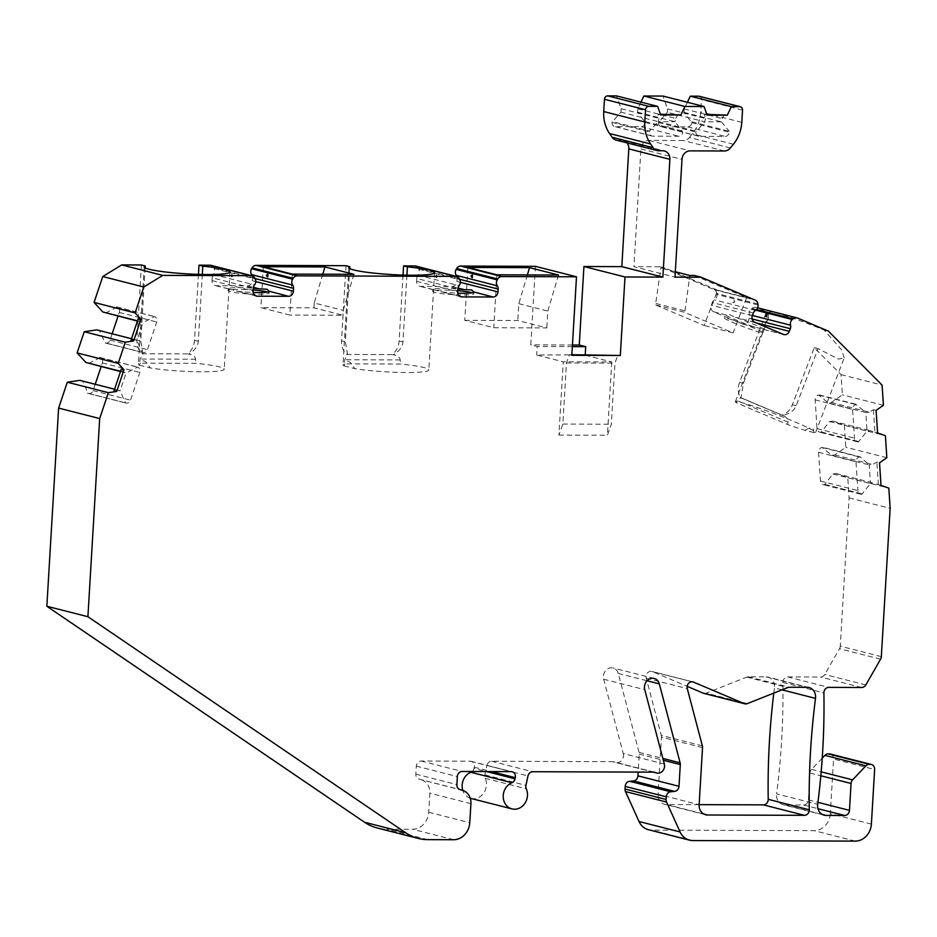 <?xml version="1.0" encoding="UTF-8"?>
<svg xmlns="http://www.w3.org/2000/svg" width="937" height="937" viewBox="0 0 937 937"><rect width="100%" height="100%" fill="white"/><g stroke="black" fill="none" stroke-linecap="round" stroke-linejoin="round"><path stroke-width="0.7" stroke-dasharray="4.68 3.51" d="M139.461 365.196L150.107 367.913A42.973 4.462 3.4 0 0 197.028 371.755A42.973 4.462 3.4 0 0 224.224 369.225A42.973 4.462 3.4 0 0 196.009 363.345L139.695 363.146A42.973 4.462 3.4 0 0 138.418 364.13A42.973 4.462 3.4 0 0 139.461 365.196C141.909 358.543 145.458 359.445 150.096 367.913M202.322 274.471L198.351 341.255C197.883 346.444 194.58 350.731 188.454 354.116C192.846 354.713 195.224 356.423 195.599 359.234L196.009 363.345M145.118 267.841L140.761 341.056L142.998 353.963L140.105 359.047L139.683 363.24M344.055 365.898L354.701 368.616A42.973 4.462 3.4 0 0 401.622 372.469A42.973 4.462 3.4 0 0 428.818 369.939A42.973 4.462 3.4 0 0 400.603 364.048L344.289 363.861A42.973 4.462 3.4 0 0 343.012 364.833A42.973 4.462 3.4 0 0 344.055 365.898C346.503 359.246 350.04 360.148 354.69 368.616M406.916 275.173L402.945 341.958C402.477 347.147 399.174 351.434 393.048 354.83C397.44 355.428 399.818 357.126 400.193 359.949L400.603 364.048M349.712 268.544L345.355 341.759L347.592 354.666L344.699 359.749L344.277 363.943M813.831 432.566L804.918 430.294A42.973 2.752 21 0 1 787.595 424.484L736.283 402.746A42.973 2.752 21 0 1 735.369 401.704A42.973 2.752 21 0 1 776.48 414.517A42.973 2.752 21 0 1 815.635 432.449A42.973 2.752 21 0 1 813.831 432.566C814.124 427.354 811.161 426.593 804.918 430.294M815.635 432.449L844.202 357.875L838.498 359.105L818.036 348.646L796.181 405.709C794.107 410.64 789.61 413.873 782.7 415.396L740.78 397.628L782.7 415.396C786.752 417.152 788.544 419.413 788.076 422.165L787.595 424.484M844.202 357.875L841.707 349.958L824.127 330.047A42.973 2.752 -159 0 0 769.734 311.986A42.973 2.752 -159 0 0 770.39 312.841L743.381 383.338L741.015 397.733L737.196 400.614L736.283 402.746M694.34 275.49L746.59 297.626L733.085 332.881L684.455 312.267L655.478 304.888L660.854 268.087L665.352 268.111L717.601 290.247L704.109 325.49L655.478 304.888M733.085 332.881L704.109 325.49M736.049 323.78A20.626 1.324 21 0 1 724.348 317.983A20.626 1.324 21 0 1 744.083 324.132A20.626 1.324 21 0 1 762.882 332.74A20.626 1.324 21 0 1 760.282 332.424A20.626 1.324 21 0 1 736.049 323.78M457.736 290.669A20.626 2.143 3.4 0 0 432.671 291.278A20.626 2.143 3.4 0 0 452.805 294.616A20.626 2.143 3.4 0 0 473.853 293.796A20.626 2.143 3.4 0 0 473.864 293.726A20.626 2.143 3.4 0 0 472.201 292.777M456.823 276.556A5.154 4.509 -75.7 0 1 457.092 278.629L456.928 281.44A5.154 4.509 -75.7 0 1 452.079 286.546L420.854 286.441A5.154 4.509 -75.7 0 1 419.881 286.312A5.154 4.509 -75.7 0 1 416.614 281.299L416.778 278.488L457.842 288.947A20.626 2.143 3.4 0 0 432.8 289.486L442.721 292.004A20.626 2.143 3.4 0 0 457.76 293.152M432.671 291.278L432.882 289.592M464.775 320.337L517.821 320.524L546.798 327.903L493.764 327.727L464.775 320.337L467.914 267.432M496.903 274.81L493.764 327.727M527.379 274.916L518.817 303.693L517.821 320.524M252.229 275.853A5.154 4.509 -75.7 0 1 252.498 277.926L252.334 280.737A5.154 4.509 -75.7 0 1 247.485 285.844L216.26 285.726A5.154 4.509 -75.7 0 1 215.287 285.609A5.154 4.509 -75.7 0 1 212.02 280.596L212.184 277.785L253.248 288.245A20.626 2.143 3.4 0 0 228.206 288.772L238.127 291.302A20.626 2.143 3.4 0 0 253.166 292.449M267.607 292.063A20.626 2.143 -176.6 0 1 269.27 293.023A20.626 2.143 -176.6 0 1 253.587 294.171A20.626 2.143 -176.6 0 1 230.49 291.735A20.626 2.143 -176.6 0 1 228.089 290.575A20.626 2.143 -176.6 0 1 253.142 289.966M228.195 288.842L215.287 285.609M292.309 274.108L289.873 315.066L260.896 307.687L313.93 307.863L342.919 315.254L289.873 315.066M263.332 266.717L260.896 307.687M585.227 354.76L536.702 355.029L563.266 361.799L558.92 435.073L562.832 424.063L566.463 362.959L569.415 354.701L571.828 355.322M585.192 355.193L611.767 361.963L563.266 361.799M702.352 745.852L661.299 735.393L646.225 678.189A5.154 4.509 -75.7 0 1 647.385 673.071A5.154 4.509 -75.7 0 1 651.871 671.454A5.154 4.509 -75.7 0 1 652.445 671.642L687.172 686.352M661.299 735.393A5.154 4.509 -75.7 0 1 661.463 737.138L658.079 794.271L699.131 804.731M699.143 804.649L666.558 804.543A10.319 9.03 -75.7 0 1 664.626 804.297A10.319 9.03 -75.7 0 1 658.079 794.271M773.798 693.111A687.629 601.987 -75.7 0 1 774.454 687.91L782.02 689.843M747.339 703.605L706.275 693.146L746.742 677.088A5.154 4.509 104.3 0 1 748.312 676.783L766.044 676.854A10.319 9.03 -75.7 0 1 767.977 677.1A10.319 9.03 -75.7 0 1 774.454 687.91M706.275 693.146A5.154 4.509 -75.7 0 1 703.734 693.333M730.415 147.964L689.363 137.505A8.597 7.519 -75.7 0 1 683.378 140.527L649.025 140.409A8.597 7.519 104.3 0 0 640.931 148.913L633.939 266.682L675.003 277.141M757.916 303.986L716.864 293.527A5.154 4.509 104.3 0 0 714.181 289.674L660.116 266.776L633.939 266.682M716.864 293.527L716.969 294.499A5.154 4.509 104.3 0 1 714.462 299.899A5.154 4.509 104.3 0 0 712.307 302.569L711.3 305.216A5.154 4.509 104.3 0 0 713.619 311.787L742.245 323.909A5.154 4.509 104.3 0 0 742.807 324.108A5.154 4.509 104.3 0 0 748.253 320.876L749.26 318.229A5.154 4.509 104.3 0 0 749.471 314.738A5.154 4.509 104.3 0 1 751.228 309.011L751.954 308.39A5.154 4.509 104.3 0 1 755.854 307.383L757.611 307.828M881.342 656.626L840.278 646.167L849.086 497.887L847.774 477.683L836.027 473.501L832.993 473.97L824.513 484.663A4.298 3.76 -75.7 0 1 820.449 481.021L818.575 452.278A4.298 3.76 -75.7 0 1 822.077 447.464L831.775 455.37L834.808 454.902L845.783 447.254L844.342 425.257L832.595 421.088L829.573 421.556L821.081 432.25A4.298 3.76 -75.7 0 1 817.017 428.607L815.143 399.853A4.298 3.76 -75.7 0 1 818.657 395.051L828.355 402.957L831.377 402.488L842.351 394.828L841.039 374.624L814.218 347.674L792.362 404.725A17.194 15.051 -75.7 0 1 781.891 415.185L740.207 397.534A17.194 15.051 -75.7 0 1 739.562 382.355L766.56 311.869L756.417 307.57A5.154 4.509 104.3 0 0 755.854 307.383M840.278 646.167A5.154 4.509 -75.7 0 1 839.517 648.72L824.759 674.488A5.154 4.509 -75.7 0 1 820.66 677.041L787.701 676.924A5.154 4.509 104.3 0 0 782.852 682.464A687.629 601.987 -75.7 0 1 776.621 793.885L817.685 804.344M822.229 758.174L811.559 769.394A5.154 4.509 -75.7 0 0 810.013 773.013L808.408 799.905A5.154 4.509 104.3 0 1 803.559 805.012L785.03 804.953A10.319 9.03 -75.7 0 1 783.098 804.707A10.319 9.03 -75.7 0 1 776.621 793.885M830.299 754.016A5.154 4.509 -75.7 0 1 833.579 759.029L874.631 769.488M871.387 824.103L830.334 813.644L833.579 759.029M830.334 813.644A17.194 15.051 -75.7 0 1 814.159 830.65L651.648 830.1A17.194 15.051 -75.7 0 1 648.427 829.69M664.321 764.03L623.269 753.571L603.674 679.208A8.597 7.519 -75.7 0 1 605.595 670.669A8.597 7.519 -75.7 0 1 613.091 667.987A8.597 7.519 -75.7 0 1 618.256 673.422L639.069 752.388A5.154 4.509 104.3 0 1 639.233 754.133L638.167 772.088M623.269 753.571A6.875 6.02 -75.7 0 1 621.723 760.399A6.875 6.02 -75.7 0 1 615.738 762.554A6.875 6.02 -75.7 0 1 614.754 762.191A6.875 6.02 104.3 0 0 613.77 761.84A6.875 6.02 104.3 0 0 612.482 761.676L491.656 761.254A5.154 4.509 104.3 0 0 486.924 765.47L527.988 775.941M470.901 798.429A13.75 12.04 -75.7 0 0 483.586 793.217A13.75 12.04 -75.7 0 0 485.214 778.342A5.154 4.509 104.3 0 1 484.886 774.911L486.924 765.47M470.245 798.242A13.75 12.04 -75.7 0 1 462.831 790.453M472.119 771.514A5.154 4.509 104.3 0 0 473.981 768.375L486.479 771.561M462.714 790.418L418.909 779.092A5.154 4.509 104.3 0 1 415.829 774.138L416.309 766.126A5.154 4.509 104.3 0 1 421.158 761.02L470.105 761.184A5.154 4.509 104.3 0 1 471.077 761.312A5.154 4.509 104.3 0 1 474.227 767.204L473.981 768.375M421.65 779.947A13.75 12.04 -75.7 0 1 429.86 793.17L428.724 812.25A17.194 15.051 -75.7 0 1 412.549 829.268L386.852 829.186A51.57 45.152 -75.7 0 1 377.154 827.957M95.211 384.275L93.091 390.612A4.298 3.76 -75.7 0 1 88.172 393.399L82.679 381.382L79.844 380.352M88.687 363.462L100.189 357.571A4.298 3.76 -75.7 0 1 102.367 362.924L101.126 366.636M112.147 333.795L110.016 340.119A4.298 3.76 -75.7 0 1 105.108 342.919L99.603 330.89L96.769 329.871M105.612 312.981L117.125 307.09A4.298 3.76 -75.7 0 1 119.304 312.443L118.062 316.156M141.405 264.984L136.943 340.084L140.761 341.056M198.445 274.365L194.533 340.283A17.194 15.051 -75.7 0 1 187.658 353.917L142.19 353.764A17.194 15.051 -75.7 0 1 136.943 340.084M211.024 265.347A5.154 4.509 -75.7 0 1 213.8 267.724L254.864 278.184M212.184 277.785A5.154 4.509 -75.7 0 1 213.437 274.494A5.154 4.509 -75.7 0 0 214.21 268.579L213.8 267.724M345.987 265.686L341.536 340.787L345.355 341.759M403.039 275.08L399.115 340.986A17.194 15.051 -75.7 0 1 392.252 354.619L346.784 354.467A17.194 15.051 -75.7 0 1 341.536 340.787M415.618 266.049A5.154 4.509 -75.7 0 1 418.394 268.427L459.458 278.886M416.778 278.488A5.154 4.509 -75.7 0 1 418.031 275.209A5.154 4.509 -75.7 0 0 418.804 269.282L418.394 268.427M535.437 266.342L530.764 344.851L537.206 346.503L536.702 355.029M572.437 345.003L530.764 344.851M626.982 142.881A8.597 7.519 104.3 0 0 623.351 140.515A8.597 7.519 104.3 0 0 621.746 140.316L662.799 150.775M658.758 150.763L617.694 140.304L621.746 140.316M617.694 140.304A8.597 7.519 -75.7 0 1 616.077 140.093M640.943 102.121L637.792 108.786L637.582 112.206L645.312 122.478A4.298 3.76 -75.7 0 1 641.271 126.729L615.504 126.636A4.298 3.76 -75.7 0 1 611.966 122.36L620.915 112.147L621.114 108.727L616.581 95.914M687.395 102.285L684.233 108.95L684.033 112.358L691.764 122.63A4.298 3.76 -75.7 0 1 687.723 126.882L661.955 126.8A4.298 3.76 -75.7 0 1 658.418 122.513L667.367 112.311L667.566 108.891L663.033 96.078M699.283 96.277A3.443 3.01 -75.7 0 1 701.462 99.615L700.735 111.89A34.376 30.101 -75.7 0 1 692.338 133.804L689.363 137.505M353.94 274.318L343.211 310.37L342.919 315.254M656.005 303.506L684.982 310.897L684.455 312.267M684.982 310.897L689.843 275.478M558.534 275.021L547.805 311.072L546.798 327.903M137.516 320.817L143.021 322.527L137.025 340.412L134.635 339.522L130.993 340.283M138.278 318.568L140.644 321.602M637.792 108.786L675.647 118.437L675.003 121.705L658.36 121.646L658.98 118.378L657.997 114.244L660.667 114.923M678.201 114.314L675.647 118.437M660.421 114.255L657.997 114.244M621.114 108.727L658.98 118.378M620.915 112.147L658.371 121.658L649.458 131.039L612.025 121.505M637.582 112.206L675.015 121.716L682.745 132.012A4.298 3.76 -75.7 0 1 678.704 136.263L652.937 136.181A4.298 3.76 -75.7 0 1 649.411 131.894L649.458 131.039M645.359 121.623L682.792 131.157M667.566 108.891L705.42 118.542L704.448 114.408L707.107 115.075M724.652 114.478L722.099 118.601L721.455 121.869L704.811 121.81L705.42 118.542M706.873 114.408L704.448 114.408M684.233 108.95L722.099 118.601M684.033 112.358L721.467 121.869M691.811 121.775L729.244 131.321L729.197 132.176A4.298 3.76 -75.7 0 1 725.156 136.427L699.389 136.333A4.298 3.76 -75.7 0 1 695.851 132.058L704.811 121.81L667.367 112.311M721.455 121.869L729.244 131.321M658.477 121.669L695.91 131.203M675.319 271.777L660.854 268.087M660.116 266.776L665.352 268.111M518.817 303.693L547.805 311.072M611.767 361.963L607.41 435.236L611.334 424.227L614.965 363.123L617.905 354.865M572.343 346.62L537.206 346.503M571.863 354.713L569.415 354.701M566.463 362.959L614.965 363.123M562.832 424.063L611.334 424.227M558.92 435.073L607.41 435.236M713.619 311.787L725.578 314.832L728.494 314.246L735.486 317.362A20.626 1.324 21 0 1 764.112 329.484L754.191 326.954A20.626 1.324 21 0 1 725.578 314.832L724.348 317.983M746.59 297.626L717.601 290.247M828.413 331.136L824.127 330.047M766.56 311.869L770.39 312.841M733.858 300.25C735.264 301.562 734.948 302.382 732.91 302.71L733.858 300.25M741.015 397.733L740.207 397.534M782.7 415.396L781.891 415.185M818.036 348.646L814.218 347.674M841.039 374.624L882.092 385.084M849.086 497.887L890.15 508.346M847.774 477.683L888.826 488.142M883.415 405.299L842.351 394.828M886.835 457.713L845.783 447.254M844.342 425.257L885.406 435.717M836.027 473.501L873.881 483.152L870.45 483.492L869.243 464.916L872.663 464.553L876.868 462.14L879.527 462.819M881.003 485.354L873.881 483.152M878.332 484.687L876.868 462.14M834.808 454.902L872.663 464.553M831.775 455.37L869.231 464.928L860.271 456.893L822.838 447.347M832.993 473.97L870.45 483.504L861.946 494.209A4.298 3.76 -75.7 0 1 857.882 490.555L856.008 461.812A4.298 3.76 -75.7 0 1 859.522 457.01L860.271 456.893M825.274 484.546L862.708 494.092M831.377 402.488L869.243 412.139L873.436 409.727L876.095 410.394M873.436 409.727L874.912 432.262L870.461 430.739L867.03 431.067L865.811 412.503L869.243 412.139M874.912 432.262L877.571 432.941M832.595 421.088L870.461 430.739M829.573 421.556L867.03 431.09L858.526 441.784A4.298 3.76 -75.7 0 1 854.462 438.141L852.576 409.399A4.298 3.76 -75.7 0 1 856.09 404.585L865.811 412.503L828.355 402.957M821.843 432.133L859.276 441.667M819.406 394.934L856.851 404.468M436.127 274.916C437.813 276.251 437.766 277.129 435.974 277.539L436.127 274.916M231.533 274.213C233.219 275.548 233.172 276.427 231.38 276.837L231.533 274.213M187.658 353.917L142.19 353.764M322.785 274.213L314.223 302.991L343.211 310.37M314.223 302.991L313.93 307.863M392.252 354.619L346.784 354.467M114.583 389.206L117.699 390.003L114.056 390.764M121.341 369.049L123.707 372.094L126.085 373.008L120.088 390.893L117.699 390.003M120.592 371.298L123.707 372.094M120.498 371.567L126.097 372.996L137.634 367.117A4.298 3.76 -75.7 0 1 139.8 372.457L130.524 400.146A4.298 3.76 -75.7 0 1 125.617 402.945L120.088 390.893L82.679 381.382M99.486 357.325L136.919 366.859M87.469 393.142L124.902 402.687M131.508 338.725L134.635 339.522M99.603 330.89L137.025 340.4L141.838 352.207L104.405 342.661M137.434 321.086L143.021 322.515L154.558 316.636A4.298 3.76 -75.7 0 1 156.737 321.977L147.449 349.665A4.298 3.76 -75.7 0 1 142.541 352.453L141.838 352.207M116.411 306.832L153.855 316.378M491.656 761.254L532.708 771.725M484.886 774.911L525.95 785.37M485.214 778.342L526.278 788.802M474.227 767.204L491.375 771.584M470.105 761.184L511.169 771.643M421.158 761.02L462.21 771.479M416.309 766.126L457.361 776.586M415.829 774.138L456.893 784.597M418.909 779.092L459.962 789.563M470.913 803.63L429.86 793.17M428.724 812.25L469.777 822.721M453.613 839.728L412.549 829.268M427.904 839.646L386.852 829.186M855.223 841.121L814.159 830.65M692.712 840.559L651.648 830.1M611.966 122.36L649.411 131.894M615.504 126.636L652.937 136.181M641.271 126.729L678.704 136.263M645.312 122.478L682.745 132.012M658.418 122.513L695.851 132.058M661.955 126.8L699.389 136.333M687.723 126.882L725.156 136.427M691.764 122.63L729.197 132.176M742.526 110.086L701.462 99.615M741.799 122.349L700.735 111.89M733.402 144.263L692.338 133.804M724.43 150.986L683.378 140.527M649.025 140.409L690.077 150.869M640.931 148.913L681.995 159.384M754.683 322.246L735.486 317.362M752.352 315.675L711.3 305.216M754.191 326.954L742.245 323.909M783.309 334.38L764.112 329.484M756.229 322.902L748.253 320.876M752.095 318.955L749.26 318.229M752.423 315.488L749.471 314.738M755.796 310.182L751.228 309.011M756.51 309.55L751.954 308.39M756.417 307.57L797.481 318.03M714.181 289.674L755.234 300.145M758.021 304.97L716.969 294.499M755.515 310.358L714.462 299.899M753.36 313.04L712.307 302.569M788.076 422.165L737.196 400.614M792.362 404.725L796.181 405.709M822.077 447.464L859.522 457.01M818.575 452.278L856.008 461.812M820.449 481.021L857.882 490.555M824.513 484.663L861.946 494.209M880.581 659.179L839.517 648.72M865.811 684.947L824.759 674.488M861.724 687.5L820.66 677.041M787.701 676.924L828.765 687.383M782.852 682.464L823.904 692.923M785.03 804.953L822.335 814.452M803.559 805.012L817.954 808.678M808.408 799.905L817.942 802.341M810.013 773.013L820.824 775.766M811.559 769.394L821.175 771.842M818.657 395.051L856.09 404.585M815.143 399.853L852.576 409.399M817.017 428.607L854.462 438.141M821.081 432.25L858.526 441.784M739.562 382.355L743.381 383.338M456.928 281.44L460.348 282.318M452.079 286.546L457.959 288.046M457.092 278.629L459.634 279.273M418.804 269.282L459.856 279.741M418.031 275.209L459.095 285.668M416.614 281.299L457.666 291.758M420.854 286.441L432.8 289.486M442.721 292.004L460.032 296.42M252.334 280.737L255.766 281.604M247.485 285.844L253.365 287.343M252.498 277.926L255.04 278.57M214.21 268.579L255.262 279.039M213.437 274.494L254.501 284.965M212.02 280.596L253.072 291.056M216.26 285.726L228.206 288.772M238.127 291.302L255.438 295.717M195.599 359.234L140.105 359.047M194.533 340.283L198.351 341.255M400.193 359.949L344.699 359.749M399.115 340.986L402.945 341.958M652.445 671.642L692.349 681.808M646.225 678.189L687.289 688.648M702.527 747.597L661.463 737.138M666.558 804.543L703.863 814.042M766.044 676.854L807.097 687.313M748.312 676.783L789.376 687.254M746.742 677.088L787.806 687.559M603.674 679.208L644.738 689.667M653.803 772.147L614.754 762.191M653.534 772.135L612.482 761.676M618.256 673.422L647.01 680.742M639.069 752.388L662.857 758.443M639.233 754.133L663.337 760.27M88.172 393.399L125.617 402.945M93.091 390.612L130.524 400.146M102.367 362.924L139.8 372.457M100.189 357.571L137.634 367.117M105.108 342.919L142.541 352.453M110.016 340.119L147.449 349.665M119.304 312.443L156.737 321.977M117.125 307.09L154.558 316.636M144.204 266.846L138.418 364.13M229.998 271.941L224.224 369.225M348.798 267.549L343.012 364.833M434.592 272.644L428.818 369.939M735.369 401.704L769.734 311.986M473.864 293.726L473.97 291.993M269.27 293.023L269.376 291.29M228.089 290.575L228.183 288.842M471.077 761.312L512.141 771.772M623.351 140.515L664.415 150.986M652.129 136.076L614.695 126.53M698.58 136.24L661.147 126.694M762.882 332.74L764.112 329.519M742.807 324.108L755.363 327.306M764.077 329.519L783.871 334.568M860.611 494.139L823.178 484.605M824.15 815.167L783.098 804.707M857.179 441.725L819.746 432.191M460.945 296.771L440.718 291.618M432.871 289.627L419.881 286.312M256.351 296.069L236.124 290.915M692.935 681.913L651.871 671.454M705.678 814.757L664.626 804.297M809.041 687.559L767.977 677.1M653.347 772.135L615.738 762.554M654.834 772.299L613.77 761.84M654.143 678.447L613.091 667.987M125.921 403.039L88.476 393.493M142.846 352.546L105.412 343.012"/><path stroke-width="1.41" d="M253.166 292.449A20.626 2.143 3.4 0 0 269.341 291.407L267.022 289.252L259.432 288.877A20.626 2.143 3.4 0 0 253.248 288.256A5.154 4.509 -75.7 0 1 254.501 284.965A5.154 4.509 -75.7 0 0 255.262 279.039L254.864 278.184A5.154 4.509 -75.7 0 0 252.076 275.806A5.154 4.509 -75.7 0 0 251.116 275.689L210.052 265.218L198.984 265.183L202.814 266.155L202.322 274.471M202.814 266.155A42.973 4.462 -176.6 0 1 229.998 271.941A42.973 4.462 -176.6 0 1 186.838 273.85A42.973 4.462 -176.6 0 1 144.204 266.846A42.973 4.462 -176.6 0 1 145.223 265.956L145.118 267.841M457.76 293.152A20.626 2.143 3.4 0 0 473.935 292.11L471.616 289.955L464.026 289.592A20.626 2.143 3.4 0 0 457.842 288.971A5.154 4.509 -75.7 0 1 459.095 285.668A5.154 4.509 -75.7 0 0 459.856 279.741L459.458 278.886A5.154 4.509 -75.7 0 0 456.67 276.509A5.154 4.509 -75.7 0 0 455.698 276.392L414.646 265.932L403.578 265.885L407.408 266.869L406.916 275.173M407.408 266.869A42.973 4.462 -176.6 0 1 434.592 272.644A42.973 4.462 -176.6 0 1 391.432 274.553A42.973 4.462 -176.6 0 1 348.798 267.549A42.973 4.462 -176.6 0 1 349.817 266.67L349.712 268.544M472.201 292.777A20.626 2.143 3.4 0 0 463.92 291.29A20.626 2.143 3.4 0 0 457.736 290.669M456.823 276.556A5.154 4.509 -75.7 0 0 456.225 275.337L497.289 285.797A5.154 4.509 -75.7 0 1 498.156 289.088L497.98 291.899A5.154 4.509 -75.7 0 1 493.131 297.006L473.958 291.993M529.546 267.642L558.534 275.021L496.903 274.81L467.914 267.432L529.546 267.642L527.379 274.916M253.142 289.966A20.626 2.143 -176.6 0 1 267.607 292.063M252.229 275.853A5.154 4.509 -75.7 0 0 251.631 274.635L292.695 285.094A5.154 4.509 -75.7 0 1 293.562 288.385L293.386 291.196A5.154 4.509 -75.7 0 1 288.537 296.303L269.364 291.29M324.952 266.94L353.94 274.318L292.309 274.108L263.332 266.717L324.952 266.94L322.785 274.213M687.172 686.352L703.172 693.134A5.154 4.509 -75.7 0 0 703.734 693.333L744.798 703.792A5.154 4.509 104.3 0 0 747.339 703.605L787.806 687.559A5.154 4.509 -75.7 0 1 789.376 687.254L807.097 687.313A10.319 9.03 -75.7 0 1 809.041 687.559A10.319 9.03 -75.7 0 1 815.506 698.381A687.629 601.987 -75.7 0 0 809.287 809.791A5.154 4.509 -75.7 0 1 804.426 815.331L707.622 815.003A10.319 9.03 -75.7 0 1 705.678 814.757A10.319 9.03 -75.7 0 1 699.131 804.731L702.527 747.597A5.154 4.509 104.3 0 0 702.352 745.852L687.289 688.648A5.154 4.509 -75.7 0 1 688.437 683.53A5.154 4.509 -75.7 0 1 692.935 681.913A5.154 4.509 -75.7 0 1 693.497 682.113L744.224 703.593A5.154 4.509 104.3 0 0 744.798 703.792M699.143 804.649L763.374 804.871L804.426 815.331M773.798 693.111A687.629 601.987 -75.7 0 0 768.223 799.331A5.154 4.509 -75.7 0 1 763.374 804.871M114.583 389.206L79.844 380.352L67.3 382.214L58.621 408.099L46.85 606.251L87.914 616.71L405.58 832.712A51.57 45.152 104.3 0 0 418.218 838.416A51.57 45.152 104.3 0 0 427.904 839.646L453.613 839.728A17.194 15.051 -75.7 0 0 469.777 822.721L470.913 803.63A13.75 12.04 104.3 0 0 462.714 790.418L459.962 789.563A5.154 4.509 -75.7 0 1 456.893 784.597L457.361 776.586A5.154 4.509 -75.7 0 1 462.21 771.479L511.169 771.643A5.154 4.509 -75.7 0 1 512.141 771.772A5.154 4.509 -75.7 0 1 515.291 777.675L515.034 778.834A5.154 4.509 -75.7 0 1 511.907 782.746A13.75 12.04 -75.7 0 0 503.204 796.462A13.75 12.04 -75.7 0 0 511.953 808.889A13.75 12.04 -75.7 0 0 524.65 803.677A13.75 12.04 -75.7 0 0 526.278 788.802A5.154 4.509 -75.7 0 1 525.95 785.37L527.988 775.941A5.154 4.509 -75.7 0 1 532.708 771.725L653.534 772.135A6.875 6.02 104.3 0 1 654.834 772.299A6.875 6.02 104.3 0 1 655.806 772.662A6.875 6.02 -75.7 0 0 656.79 773.013A6.875 6.02 -75.7 0 0 662.787 770.858A6.875 6.02 -75.7 0 0 664.321 764.03L644.738 689.667A8.597 7.519 -75.7 0 1 646.659 681.14A8.597 7.519 -75.7 0 1 654.143 678.447A8.597 7.519 -75.7 0 1 659.32 683.881L680.121 762.847A5.154 4.509 -75.7 0 1 680.297 764.592L679.009 786.307A5.154 4.509 -75.7 0 1 674.546 791.402L670.705 791.765A5.154 4.509 104.3 0 0 666.254 796.848L666.102 799.484A5.154 4.509 104.3 0 0 666.558 802.049L680.098 831.974A17.194 15.051 104.3 0 0 689.48 840.149A17.194 15.051 104.3 0 0 692.712 840.559L855.223 841.121A17.194 15.051 104.3 0 0 871.387 824.103L874.631 769.488A5.154 4.509 104.3 0 0 871.363 764.475L830.299 754.016A5.154 4.509 -75.7 0 0 829.339 753.887L828.191 753.887A5.154 4.509 -75.7 0 0 824.888 755.374L822.229 758.174M689.48 840.149L648.427 829.69A17.194 15.051 -75.7 0 1 639.034 821.515L625.494 791.589A5.154 4.509 -75.7 0 1 625.038 789.024L625.19 786.389A5.154 4.509 -75.7 0 1 629.652 781.294L633.494 780.931A5.154 4.509 104.3 0 0 637.945 775.848L679.009 786.307M638.167 772.088L637.945 775.848M511.953 808.889L470.901 798.429A13.75 12.04 -75.7 0 1 470.245 798.242M462.831 790.453A13.75 12.04 -75.7 0 1 470.842 772.275A5.154 4.509 104.3 0 0 472.119 771.514M418.218 838.416L377.154 827.957A51.57 45.152 -75.7 0 1 364.528 822.241L46.85 606.251M101.126 366.636L95.211 384.275M131.508 338.725L96.769 329.871L84.236 331.733L77.127 352.909L85.853 362.443L120.498 371.567M118.062 316.156L112.147 333.795M145.223 265.956L141.405 264.984L121.693 264.913L102.742 276.556L94.063 302.428L102.777 311.962L137.434 321.086M198.984 265.183L198.445 274.365M210.052 265.218A5.154 4.509 -75.7 0 1 211.024 265.347L252.076 275.806M251.631 274.635A5.154 4.509 -75.7 0 1 251.573 268.708L292.625 279.167L293.14 278.312A5.154 4.509 -75.7 0 1 297.181 275.841L256.129 265.382A5.154 4.509 -75.7 0 0 252.076 267.853L251.573 268.708M349.817 266.67L345.987 265.686L256.129 265.382M403.578 265.885L403.039 275.08M414.646 265.932A5.154 4.509 -75.7 0 1 415.618 266.049L456.67 276.509M456.225 275.337A5.154 4.509 -75.7 0 1 456.167 269.411L497.219 279.87L497.734 279.027A5.154 4.509 -75.7 0 1 501.775 276.544L460.711 266.085A5.154 4.509 -75.7 0 0 456.67 268.556L456.167 269.411M871.363 764.475A5.154 4.509 104.3 0 0 870.391 764.346L869.243 764.346A5.154 4.509 104.3 0 0 865.94 765.834L852.611 779.865A5.154 4.509 104.3 0 0 851.065 783.473L849.472 810.364A5.154 4.509 -75.7 0 1 844.624 815.471L826.094 815.413A10.319 9.03 -75.7 0 1 824.15 815.167A10.319 9.03 -75.7 0 1 817.685 804.344A687.629 601.987 104.3 0 0 823.904 692.923A5.154 4.509 -75.7 0 1 828.765 687.383L861.724 687.5A5.154 4.509 104.3 0 0 865.811 684.947L880.581 659.179A5.154 4.509 104.3 0 0 881.342 656.626L890.15 508.346L888.826 488.142L881.003 485.354L879.527 462.819L886.835 457.713L885.406 435.717L877.571 432.941L876.095 410.394L883.415 405.299L882.092 385.084L828.413 331.136L797.481 318.03A5.154 4.509 104.3 0 0 796.907 317.842A5.154 4.509 104.3 0 0 793.007 318.849L792.28 319.482A5.154 4.509 104.3 0 0 790.535 325.198A5.154 4.509 104.3 0 1 790.324 328.7L789.317 331.335A5.154 4.509 104.3 0 1 783.871 334.568A5.154 4.509 104.3 0 1 783.309 334.38L754.683 322.246A5.154 4.509 104.3 0 1 752.352 315.675L753.36 313.04A5.154 4.509 104.3 0 1 755.515 310.358A5.154 4.509 104.3 0 0 758.021 304.97L757.916 303.986A5.154 4.509 104.3 0 0 755.234 300.145L701.181 277.235L675.003 277.141L681.995 159.384A8.597 7.519 -75.7 0 1 690.077 150.869L724.43 150.986A8.597 7.519 104.3 0 0 730.415 147.964L733.402 144.263A34.376 30.101 104.3 0 0 741.799 122.349L742.526 110.086A3.443 3.01 104.3 0 0 739.691 106.654L731.352 106.631L727.311 115.146L707.107 115.075L704.085 106.537L684.912 106.467L680.871 114.993L660.667 114.923L657.633 106.373L648.767 106.349A3.443 3.01 104.3 0 0 645.534 109.746L644.808 122.009A34.376 30.101 104.3 0 0 650.594 143.982L653.136 147.695A8.597 7.519 104.3 0 0 657.142 150.564A8.597 7.519 104.3 0 0 658.758 150.763L662.799 150.775A8.597 7.519 -75.7 0 1 664.415 150.986A8.597 7.519 -75.7 0 1 669.873 159.337L662.869 277.106L624.991 276.977L620.317 355.486L571.828 355.322L576.489 276.802L535.437 266.342L460.711 266.085M626.982 142.881A8.597 7.519 104.3 0 1 628.809 148.878L621.817 266.647L583.927 266.518L579.265 345.027L572.437 345.003M657.142 150.564L616.077 140.093A8.597 7.519 -75.7 0 1 612.072 137.235L609.53 133.522A34.376 30.101 -75.7 0 1 603.744 111.55L604.47 99.287A3.443 3.01 -75.7 0 1 607.703 95.879L616.581 95.914L657.633 106.373M704.085 106.537L663.033 96.078L643.848 96.007L640.943 102.121M739.691 106.654L698.639 96.195L690.3 96.171L687.395 102.285M698.639 96.195A3.443 3.01 -75.7 0 1 699.283 96.277L740.347 106.736M701.181 277.235L694.34 275.49L689.843 275.478L675.319 271.777M58.621 408.099L99.685 418.558L87.914 616.71M102.742 276.556L143.806 287.015L135.115 312.899L140.937 319.248L133.651 340.951L125.289 342.192L118.191 363.38L124 369.728L116.715 391.443L108.364 392.685L99.685 418.558M94.063 302.428L135.115 312.899M108.364 392.685L67.3 382.214M125.289 342.192L84.236 331.733M77.127 352.909L118.191 363.38M102.777 311.962L137.516 320.817M133.651 340.951L130.993 340.283L138.278 318.568L140.937 319.248M576.489 276.802L501.775 276.544M497.289 285.797A5.154 4.509 -75.7 0 1 497.219 279.87M493.131 297.006L461.918 296.9A5.154 4.509 -75.7 0 1 460.945 296.771A5.154 4.509 -75.7 0 1 457.666 291.758L457.842 288.947M455.698 276.392L297.181 275.841M292.695 285.094A5.154 4.509 -75.7 0 1 292.625 279.167M288.537 296.303L257.324 296.197A5.154 4.509 -75.7 0 1 256.351 296.069A5.154 4.509 -75.7 0 1 253.072 291.056L253.248 288.245M251.116 275.689L162.757 275.384L143.806 287.015M621.817 266.647L662.869 277.106M643.848 96.007L684.912 106.467M690.3 96.171L731.352 106.631M660.421 114.255L680.871 114.993M727.311 115.146L706.873 114.408M121.693 264.913L162.757 275.384M583.927 266.518L624.991 276.977M571.863 354.713L620.317 355.486M579.265 345.027L585.707 346.667L585.227 354.76M585.707 346.667L572.343 346.62M766.255 316.835L767.204 314.375C765.131 314.785 764.815 315.605 766.255 316.835M472.494 275.045C470.69 275.537 470.643 276.415 472.342 277.668L472.494 275.045M267.9 274.342C266.096 274.834 266.049 275.712 267.748 276.954L267.9 274.342M124 369.728L121.341 369.049L114.056 390.764L116.715 391.443M85.853 362.443L120.592 371.298M470.842 772.275L511.907 782.746M486.479 771.561L515.034 778.834M491.375 771.584L515.291 777.675M405.58 832.712L364.528 822.241M628.809 148.878L669.873 159.337M653.136 147.695L612.072 137.235M650.594 143.982L609.53 133.522M644.808 122.009L603.744 111.55M645.534 109.746L604.47 99.287M648.767 106.349L607.703 95.879M789.317 331.335L756.229 322.902M790.324 328.7L752.095 318.955M790.535 325.198L752.423 315.488M792.28 319.482L755.796 310.182M793.007 318.849L756.51 309.55M822.335 814.452L826.094 815.413M817.954 808.678L844.624 815.471M817.942 802.341L849.472 810.364M820.824 775.766L851.065 783.473M821.175 771.842L852.611 779.865M824.888 755.374L865.94 765.834M828.191 753.887L869.243 764.346M829.339 753.887L870.391 764.346M460.348 282.318L497.98 291.899M457.959 288.046L464.026 289.592M459.634 279.273L498.156 289.088M456.67 268.556L497.734 279.027M460.032 296.42L461.918 296.9M255.766 281.604L293.386 291.196M253.365 287.343L259.432 288.877M255.04 278.57L293.562 288.385M252.076 267.853L293.14 278.312M255.438 295.717L257.324 296.197M744.224 703.593L703.172 693.134M692.349 681.808L693.497 682.113M703.863 814.042L707.622 815.003M768.223 799.331L809.287 809.791M782.02 689.843L815.506 698.381M655.806 772.662L653.803 772.147M647.01 680.742L659.32 683.881M662.857 758.443L680.121 762.847M663.337 760.27L680.297 764.592M633.494 780.931L674.546 791.402M670.705 791.765L629.652 781.294M666.254 796.848L625.19 786.389M666.102 799.484L625.038 789.024M666.558 802.049L625.494 791.589M680.098 831.974L639.034 821.515M757.611 307.828L796.907 317.842M656.79 773.013L653.347 772.135"/></g></svg>
